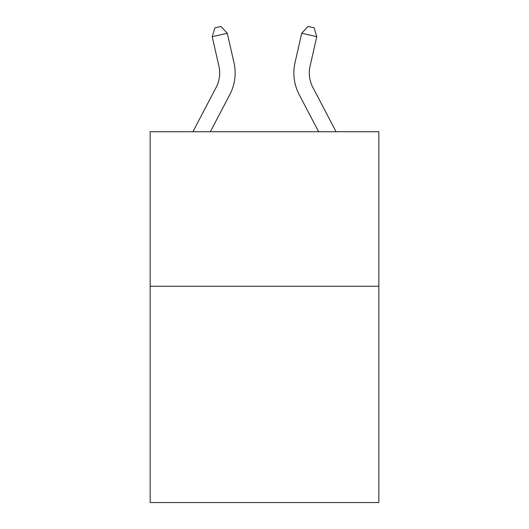 <?xml version="1.0" encoding="UTF-8"?>
<svg xmlns="http://www.w3.org/2000/svg" width="529" height="529" viewBox="0 0 529 529"><rect width="100%" height="100%" fill="white"/><g stroke="black" fill="none" stroke-linecap="round" stroke-linejoin="round"><path stroke-width="0.79" d="M378.837 286.235L378.837 502.55L150.163 502.55L150.163 131.721L378.837 131.721L378.837 286.235L150.163 286.235M218.92 66.145A30.9 30.9 -29.9 0 1 216.163 87.351L192.92 131.721L216.163 87.351A30.9 30.9 -37.6 0 0 218.92 66.145L212.208 36.686L214.939 27.825L220.963 26.45L227.272 33.254L233.983 62.713A46.354 46.354 150.1 0 1 229.851 94.519L210.363 131.721M310.08 66.145A30.9 30.9 29.9 0 0 312.837 87.351L336.08 131.721L312.837 87.351A30.9 30.9 37.6 0 1 310.08 66.145L316.792 36.686L301.728 33.254L295.017 62.713A46.354 46.354 -150.1 0 0 299.149 94.519L318.637 131.721M227.272 33.254L212.208 36.686M295.017 62.713L301.728 33.254L308.037 26.45L314.061 27.825L316.792 36.686"/></g></svg>
